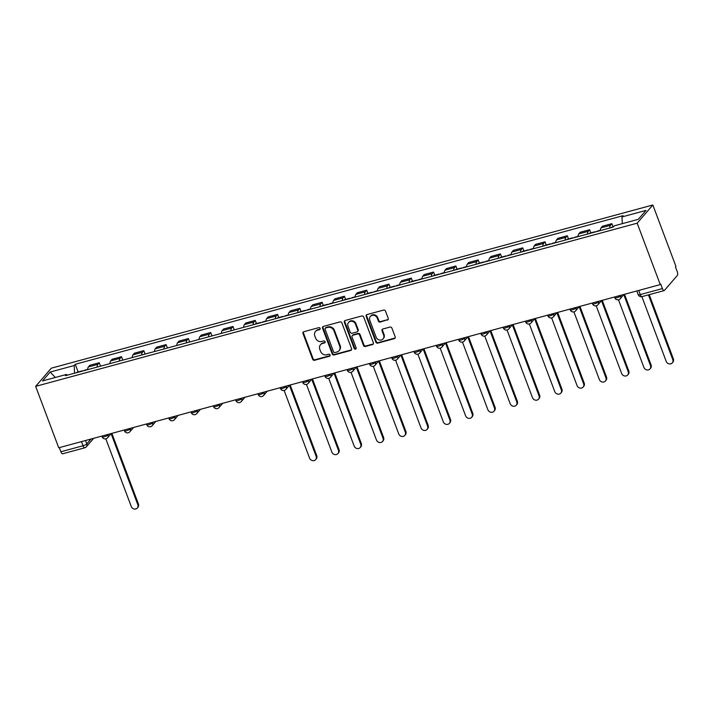 <?xml version="1.0" encoding="UTF-8"?>
<svg xmlns="http://www.w3.org/2000/svg" width="713" height="713" viewBox="0 0 713 713"><rect width="100%" height="100%" fill="white"/><g stroke="black" fill="none" stroke-linecap="round" stroke-linejoin="round"><path stroke-width="1.07" d="M320.101 328.399A1.096 0.989 -139.3 0 0 318.747 327.659L303.845 331.705A1.569 1.408 -139.3 0 0 302.98 333.515L312.642 359.227A1.569 1.408 -139.3 0 0 314.585 360.279L329.486 356.233A1.096 0.989 -139.3 0 0 330.092 354.967A1.096 0.989 -139.3 0 0 328.729 354.236L326.804 354.753A5.018 4.51 -139.3 0 1 320.6 351.402L319.789 349.263A5.018 4.51 -139.3 0 1 320.476 344.771A5.018 4.51 -139.3 0 1 322.561 343.47L324.486 342.944A1.096 0.989 -139.3 0 0 325.092 341.679A1.096 0.989 -139.3 0 0 323.738 340.948L321.813 341.474A5.018 4.51 -139.3 0 1 315.601 338.114L314.798 335.975A5.018 4.51 -139.3 0 1 315.485 331.483A5.018 4.51 -139.3 0 1 317.57 330.19L319.495 329.664A1.096 0.989 -139.3 0 0 320.101 328.399M387.355 320.146A1.569 1.408 -139.3 0 0 388.228 318.337L385.51 311.126A1.569 1.408 -139.3 0 0 383.576 310.075L367.026 314.567A1.569 1.408 -139.3 0 0 366.161 316.376L375.822 342.088A1.569 1.408 -139.3 0 0 377.765 343.131L394.316 338.648A1.569 1.408 -139.3 0 0 395.18 336.839L391.9 328.123A1.569 1.408 -139.3 0 0 389.966 327.071L382.881 328.996A1.569 1.408 -139.3 0 0 382.016 330.805L383.639 335.128A4.189 3.77 -139.3 0 1 379.298 339.976A4.189 3.77 -139.3 0 1 376.134 337.16L369.771 320.235A4.189 3.77 -139.3 0 1 374.111 315.387A4.189 3.77 -139.3 0 1 377.275 318.203L378.336 321.019A1.569 1.408 -139.3 0 0 380.279 322.071L387.819 319.62A1.569 1.408 -139.3 0 0 388.202 319.442M637.172 223.178L660.265 284.594L58.733 447.782L35.65 386.366L637.172 223.178L652.85 204.987L51.318 368.175L35.65 386.366M341.892 322.953A1.569 1.408 -139.3 0 0 339.958 321.911L323.408 326.402A1.569 1.408 -139.3 0 0 322.543 328.212L332.205 353.924A1.569 1.408 -139.3 0 0 334.147 354.967L350.698 350.475A1.569 1.408 -139.3 0 0 351.562 348.666L341.892 322.953M345.217 320.485L361.767 315.993A1.569 1.408 -139.3 0 1 363.701 317.044L373.371 342.757A1.569 1.408 -139.3 0 1 372.507 344.566L365.421 346.482A1.569 1.408 -139.3 0 1 363.478 345.44L359.566 335.012A1.569 1.408 -139.3 0 0 357.623 333.96L352.926 335.235A1.569 1.408 -139.3 0 0 352.062 337.044L356.144 347.899A1.096 0.989 -139.3 0 1 355.003 349.165A1.096 0.989 -139.3 0 1 354.174 348.434L344.352 322.294A1.569 1.408 -139.3 0 1 345.217 320.485M660.265 284.594L660.719 284.068L662.413 288.578A3.191 1.194 74.8 0 0 664.159 290.601A3.191 1.194 74.8 0 0 664.418 290.423L677.35 275.414A3.191 1.194 74.8 0 0 677.172 271.448L675.469 266.938L675.933 266.404L652.85 204.987M93.67 438.308L86.362 446.775A3.191 2.87 -139.3 0 1 85.043 447.604A3.191 1.194 -105.2 0 1 84.785 447.773L62.637 453.78A3.191 1.194 -105.2 0 1 60.89 451.766L83.029 445.75A3.191 0.731 -20.6 0 0 86.808 443.914L91.023 439.021M59.331 447.621L60.89 451.766M97.093 367.097A7.344 2.754 -105.2 0 1 97.85 364.37L88.421 366.928A7.344 2.754 74.8 0 0 87.663 369.655M88.421 366.928L89.811 365.306L99.241 362.748L100.524 366.161M97.85 364.37L99.241 362.748M122.814 360.118L121.531 356.705L112.101 359.263L110.711 360.876A7.344 2.754 74.8 0 0 109.954 363.612M119.383 361.045A7.344 2.754 -105.2 0 1 120.141 358.318L121.531 356.705M145.104 354.076L143.821 350.653L134.392 353.211L133.001 354.833A7.344 2.754 74.8 0 0 132.244 357.561M141.673 355.003A7.344 2.754 -105.2 0 1 142.431 352.275L143.821 350.653M167.395 348.024L166.111 344.611L156.682 347.169L155.291 348.782A7.344 2.754 74.8 0 0 154.534 351.518M163.963 348.96A7.344 2.754 -105.2 0 1 164.721 346.224L166.111 344.611M189.685 341.982L188.401 338.559L178.972 341.117L177.573 342.739A7.344 2.754 74.8 0 0 176.824 345.466M186.253 342.908A7.344 2.754 -105.2 0 1 187.011 340.181L188.401 338.559M211.975 335.93L210.691 332.516L201.262 335.074L199.863 336.688A7.344 2.754 74.8 0 0 199.114 339.424M208.544 336.866A7.344 2.754 -105.2 0 1 209.292 334.13L210.691 332.516M234.265 329.887L232.982 326.465L223.552 329.023L222.153 330.645A7.344 2.754 74.8 0 0 221.404 333.372M230.834 330.814A7.344 2.754 -105.2 0 1 231.582 328.087L232.982 326.465M256.457 323.595L255.272 320.422L245.833 322.98L244.443 324.593A7.344 2.754 74.8 0 0 243.686 327.329M253.115 324.772A7.344 2.754 -105.2 0 1 253.873 322.035L255.272 320.422M278.747 317.543L277.553 314.371L268.124 316.929L266.733 318.551A7.344 2.754 74.8 0 0 265.976 321.278M275.405 318.72A7.344 2.754 -105.2 0 1 276.163 315.993L277.553 314.371M301.038 311.501L299.843 308.328L290.414 310.886L289.023 312.499A7.344 2.754 74.8 0 0 288.266 315.235M297.695 312.677A7.344 2.754 -105.2 0 1 298.453 309.941L299.843 308.328M323.328 305.449L322.133 302.276L312.704 304.834L311.314 306.456A7.344 2.754 74.8 0 0 310.556 309.184M319.985 306.626A7.344 2.754 -105.2 0 1 320.743 303.898L322.133 302.276M345.618 299.407L344.424 296.234L334.994 298.792L333.604 300.414A7.344 2.754 74.8 0 0 332.846 303.141M342.276 300.583A7.344 2.754 -105.2 0 1 343.033 297.847L344.424 296.234M367.908 293.355L366.714 290.191L357.284 292.749L355.894 294.362A7.344 2.754 74.8 0 0 355.136 297.089M364.566 294.531A7.344 2.754 -105.2 0 1 365.323 291.804L366.714 290.191M390.198 287.312L389.004 284.139L379.574 286.697L378.184 288.319A7.344 2.754 74.8 0 0 377.427 291.047M386.856 288.489A7.344 2.754 -105.2 0 1 387.614 285.761L389.004 284.139M412.488 281.27L411.294 278.097L401.865 280.655L400.474 282.268A7.344 2.754 74.8 0 0 399.717 285.004M409.146 282.437A7.344 2.754 -105.2 0 1 409.904 279.71L411.294 278.097M434.778 275.218L433.584 272.045L424.155 274.603L422.756 276.225A7.344 2.754 74.8 0 0 422.007 278.952M431.436 276.394A7.344 2.754 -105.2 0 1 432.194 273.667L433.584 272.045M457.069 269.175L455.874 266.002L446.445 268.56L445.046 270.174A7.344 2.754 74.8 0 0 444.297 272.91M453.726 270.352A7.344 2.754 -105.2 0 1 454.475 267.616L455.874 266.002M479.35 263.124L478.165 259.951L468.735 262.509L467.336 264.131A7.344 2.754 74.8 0 0 466.587 266.858M476.017 264.3A7.344 2.754 -105.2 0 1 476.765 261.573L478.165 259.951M501.64 257.081L500.455 253.908L491.025 256.466L489.626 258.079A7.344 2.754 74.8 0 0 488.868 260.815M498.298 258.258A7.344 2.754 -105.2 0 1 499.055 255.521L500.455 253.908M523.93 251.029L522.736 247.857L513.307 250.415L511.916 252.037A7.344 2.754 74.8 0 0 511.159 254.764M520.588 252.206A7.344 2.754 -105.2 0 1 521.346 249.479L522.736 247.857M546.22 244.987L545.026 241.814L535.597 244.372L534.206 245.985A7.344 2.754 74.8 0 0 533.449 248.721M542.878 246.163A7.344 2.754 -105.2 0 1 543.636 243.427L545.026 241.814M568.511 238.935L567.316 235.762L557.887 238.32L556.496 239.942A7.344 2.754 74.8 0 0 555.739 242.67M565.168 240.112A7.344 2.754 -105.2 0 1 565.926 237.384L567.316 235.762M590.801 232.893L589.606 229.72L580.177 232.278L578.787 233.891A7.344 2.754 74.8 0 0 578.029 236.627M587.459 234.069A7.344 2.754 -105.2 0 1 588.216 231.333L589.606 229.72M613.091 226.841L611.897 223.668L602.467 226.226L601.077 227.848A7.344 2.754 74.8 0 0 600.319 230.575M609.749 228.017A7.344 2.754 -105.2 0 1 610.506 225.29L611.897 223.668M67.307 375.181L66.505 374.441L42.504 380.947L50.177 372.043L74.188 365.528L74.535 373.22M622.297 223.659L621.986 216.921L623.064 215.674L75.257 364.281L74.188 365.528M621.986 216.921L645.996 210.406L638.313 219.319L614.312 225.825L613.242 227.073L65.436 375.689L66.505 374.441M78.145 371.963L75.257 364.281M50.177 372.043L55.338 377.471M320.128 329.067A1.096 0.989 -139.3 0 1 319.95 329.13L318.025 329.656A5.018 4.51 -139.3 0 0 315.939 330.957L315.485 331.483M320.476 344.771L320.939 344.236A5.018 4.51 -139.3 0 1 323.016 342.944L324.95 342.418A1.096 0.989 -139.3 0 0 325.119 342.356M303.462 331.875A1.569 1.408 -139.3 0 0 303.435 332.989L313.096 358.701A1.569 1.408 -139.3 0 0 315.039 359.744L329.941 355.707A1.096 0.989 -139.3 0 0 330.11 355.635M323.025 326.572A1.569 1.408 -139.3 0 0 322.998 327.677L332.668 353.39A1.569 1.408 -139.3 0 0 334.602 354.441L351.152 349.949A1.569 1.408 -139.3 0 0 351.536 349.78M325.698 327.98A1.096 0.989 -139.3 0 0 325.092 329.246L333.577 351.812A1.096 0.989 -139.3 0 0 334.941 352.552L336.973 351.999A5.018 4.51 -139.3 0 0 339.049 350.698A5.018 4.51 -139.3 0 0 339.744 346.206L333.942 330.779A5.018 4.51 -139.3 0 0 327.739 327.427L325.698 327.98L326.162 327.445A1.096 0.989 -139.3 0 0 325.707 327.73L325.244 328.265M339.049 350.698L339.513 350.172A5.018 4.51 -139.3 0 0 340.199 345.68L339.744 346.206M326.162 327.445L328.194 326.902A5.018 4.51 -139.3 0 1 334.397 330.253L340.199 345.68M352.275 335.636L352.73 335.11A1.569 1.408 -139.3 0 1 353.381 334.7L358.078 333.426A1.569 1.408 -139.3 0 1 360.02 334.477L363.942 344.905A1.569 1.408 -139.3 0 0 365.876 345.957L372.961 344.031A1.569 1.408 -139.3 0 0 373.345 343.862M344.834 320.654A1.569 1.408 -139.3 0 0 344.807 321.759L354.637 347.899A1.096 0.989 -139.3 0 0 356.161 348.568M355.493 324.183A4.189 3.77 -139.3 0 0 348.568 322.472A4.189 3.77 -139.3 0 0 347.989 326.224L350.235 332.187A1.569 1.408 -139.3 0 0 352.169 333.238L356.874 331.964A1.569 1.408 -139.3 0 0 357.739 330.155L355.493 324.183L355.947 323.657A4.189 3.77 -139.3 0 0 349.022 321.937L348.568 322.472M357.525 331.554L357.979 331.028A1.569 1.408 -139.3 0 0 358.193 329.62L357.739 330.155M355.947 323.657L358.193 329.62M370.35 316.483L370.805 315.948A4.189 3.77 -139.3 0 1 377.73 317.668L378.79 320.494A1.569 1.408 -139.3 0 0 380.733 321.536L387.819 319.62M383.068 338.88L383.523 338.354A4.189 3.77 -139.3 0 0 384.093 334.593L383.639 335.128M382.498 329.165A1.569 1.408 -139.3 0 0 382.471 330.279L384.093 334.593M366.642 314.736A1.569 1.408 -139.3 0 0 366.616 315.841L376.277 341.554A1.569 1.408 -139.3 0 0 378.22 342.605L394.77 338.114A1.569 1.408 -139.3 0 0 395.154 337.944M84.161 370.608A3.993 1.497 -105.2 0 1 84.606 370.216L87.681 369.379M105.836 438.851L131.263 506.506A3.672 3.298 -139.3 0 0 137.333 508.012A3.672 3.298 -139.3 0 0 137.832 504.724L111.13 433.682M81.737 371.259A3.993 1.497 -105.2 0 1 82.182 370.876A3.993 1.497 -105.2 0 1 82.761 370.983M76.594 372.658A3.993 1.497 -105.2 0 1 77.031 372.266L82.182 370.876M111.861 433.37L138.429 504.029A3.672 3.298 40.7 0 1 137.921 507.317L137.333 508.012M262.482 322.231A3.993 1.497 -105.2 0 1 262.919 321.839L265.994 321.01M284.148 390.483L309.576 458.129A3.672 3.298 -139.3 0 0 315.645 459.635A3.672 3.298 -139.3 0 0 316.144 456.347L289.442 385.305M260.049 322.891A3.993 1.497 -105.2 0 1 260.495 322.499A3.993 1.497 -105.2 0 1 261.074 322.615M254.906 324.281A3.993 1.497 -105.2 0 1 255.352 323.898L260.495 322.499M290.182 384.993L316.741 455.66A3.672 3.298 40.7 0 1 316.233 458.949L315.645 459.635M284.763 316.18A3.993 1.497 -105.2 0 1 285.209 315.797L288.284 314.959M306.438 384.432L331.866 452.087A3.672 3.298 -139.3 0 0 337.935 453.584A3.672 3.298 -139.3 0 0 338.434 450.295L311.733 379.254M282.339 316.839A3.993 1.497 -105.2 0 1 282.785 316.456A3.993 1.497 -105.2 0 1 283.364 316.563M277.197 318.239A3.993 1.497 -105.2 0 1 277.642 317.846L282.785 316.456M312.472 378.942L339.031 449.609A3.672 3.298 40.7 0 1 338.523 452.898L337.935 453.584M307.053 310.137A3.993 1.497 -105.2 0 1 307.499 309.745L310.574 308.916M328.729 378.389L354.156 446.035A3.672 3.298 -139.3 0 0 360.225 447.541A3.672 3.298 -139.3 0 0 360.725 444.252L334.023 373.211M304.629 310.797A3.993 1.497 -105.2 0 1 305.075 310.405A3.993 1.497 -105.2 0 1 305.654 310.52M299.487 312.187A3.993 1.497 -105.2 0 1 299.932 311.804L305.075 310.405M334.762 372.899L361.322 443.566A3.672 3.298 40.7 0 1 360.814 446.855L360.225 447.541M329.344 304.086A3.993 1.497 -105.2 0 1 329.789 303.702L332.864 302.865M351.019 372.338L376.446 439.992A3.672 3.298 -139.3 0 0 382.516 441.499A3.672 3.298 -139.3 0 0 383.015 438.21L356.313 367.168M326.919 304.745A3.993 1.497 -105.2 0 1 327.365 304.362A3.993 1.497 -105.2 0 1 327.944 304.469M321.777 306.144A3.993 1.497 -105.2 0 1 322.214 305.752L327.365 304.362M357.044 366.856L383.612 437.515A3.672 3.298 40.7 0 1 383.104 440.803L382.516 441.499M351.634 298.043A3.993 1.497 -105.2 0 1 352.079 297.651L355.145 296.822M373.3 366.295L398.736 433.941A3.672 3.298 -139.3 0 0 404.797 435.447A3.672 3.298 -139.3 0 0 405.305 432.158L378.603 361.117M349.21 298.702A3.993 1.497 -105.2 0 1 349.646 298.31A3.993 1.497 -105.2 0 1 350.235 298.426M344.058 300.093A3.993 1.497 -105.2 0 1 344.504 299.71L349.646 298.31M379.334 360.805L405.902 431.472A3.672 3.298 40.7 0 1 405.394 434.761L404.797 435.447M373.924 292A3.993 1.497 -105.2 0 1 374.37 291.608L377.435 290.77M395.59 360.243L421.018 427.898A3.672 3.298 -139.3 0 0 427.087 429.404A3.672 3.298 -139.3 0 0 427.595 426.116L400.893 355.074M371.5 292.651A3.993 1.497 -105.2 0 1 371.936 292.268A3.993 1.497 -105.2 0 1 372.525 292.375M366.348 294.05A3.993 1.497 -105.2 0 1 366.794 293.658L371.936 292.268M401.624 354.762L428.192 425.42A3.672 3.298 40.7 0 1 427.684 428.709L427.087 429.404M396.214 285.949A3.993 1.497 -105.2 0 1 396.66 285.556L399.726 284.728M417.88 354.201L443.308 421.846A3.672 3.298 -139.3 0 0 449.377 423.353A3.672 3.298 -139.3 0 0 449.885 420.064L423.183 349.022M393.781 286.608A3.993 1.497 -105.2 0 1 394.227 286.216A3.993 1.497 -105.2 0 1 394.806 286.332M388.638 288.007A3.993 1.497 -105.2 0 1 389.084 287.615L394.227 286.216M423.914 348.71L450.473 419.378A3.672 3.298 40.7 0 1 449.974 422.666L449.377 423.353M418.504 279.906A3.993 1.497 -105.2 0 1 418.95 279.514L422.016 278.676M440.171 348.149L465.598 415.804A3.672 3.298 -139.3 0 0 471.667 417.31A3.672 3.298 -139.3 0 0 472.175 414.021L445.473 342.98M416.071 280.565A3.993 1.497 -105.2 0 1 416.517 280.173A3.993 1.497 -105.2 0 1 417.096 280.28M410.929 281.956A3.993 1.497 -105.2 0 1 411.374 281.564L416.517 280.173M446.204 342.668L472.764 413.326A3.672 3.298 40.7 0 1 472.264 416.615L471.667 417.31M440.794 273.854A3.993 1.497 -105.2 0 1 441.24 273.462L444.306 272.633M462.461 342.106L487.888 409.752A3.672 3.298 -139.3 0 0 493.957 411.258A3.672 3.298 -139.3 0 0 494.465 407.97L467.755 336.928M438.361 274.514A3.993 1.497 -105.2 0 1 438.807 274.122A3.993 1.497 -105.2 0 1 439.386 274.238M433.219 275.913A3.993 1.497 -105.2 0 1 433.664 275.521L438.807 274.122M468.494 336.616L495.054 407.283A3.672 3.298 40.7 0 1 494.555 410.572L493.957 411.258M463.085 267.812A3.993 1.497 -105.2 0 1 463.53 267.42L466.596 266.582M484.751 336.055L510.178 403.71A3.672 3.298 -139.3 0 0 516.248 405.216A3.672 3.298 -139.3 0 0 516.756 401.927L490.045 330.885M460.651 268.471A3.993 1.497 -105.2 0 1 461.097 268.079A3.993 1.497 -105.2 0 1 461.676 268.186M455.509 269.862A3.993 1.497 -105.2 0 1 455.955 269.469L461.097 268.079M490.785 330.574L517.344 401.232A3.672 3.298 40.7 0 1 516.845 404.521L516.248 405.216M485.375 261.76A3.993 1.497 -105.2 0 1 485.811 261.368L488.886 260.539M507.041 330.012L532.468 397.658A3.672 3.298 -139.3 0 0 538.538 399.164A3.672 3.298 -139.3 0 0 539.037 395.875L512.335 324.834M482.942 262.42A3.993 1.497 -105.2 0 1 483.387 262.027A3.993 1.497 -105.2 0 1 483.967 262.143M477.799 263.819A3.993 1.497 -105.2 0 1 478.245 263.427L483.387 262.027M513.075 324.522L539.634 395.189A3.672 3.298 40.7 0 1 539.135 398.478L538.538 399.164M507.665 255.717A3.993 1.497 -105.2 0 1 508.102 255.325L511.176 254.496M529.331 323.96L554.759 391.615A3.672 3.298 -139.3 0 0 560.828 393.121A3.672 3.298 -139.3 0 0 561.327 389.833L534.625 318.791M505.232 256.377A3.993 1.497 -105.2 0 1 505.677 255.985A3.993 1.497 -105.2 0 1 506.257 256.101M500.089 257.767A3.993 1.497 -105.2 0 1 500.535 257.384L505.677 255.985M535.365 318.479L561.924 389.146A3.672 3.298 40.7 0 1 561.416 392.426L560.828 393.121M529.946 249.666A3.993 1.497 -105.2 0 1 530.392 249.283L533.467 248.445M551.621 317.918L577.049 385.564A3.672 3.298 -139.3 0 0 583.118 387.07A3.672 3.298 -139.3 0 0 583.617 383.781L556.915 312.74M527.522 250.325A3.993 1.497 -105.2 0 1 527.968 249.933A3.993 1.497 -105.2 0 1 528.547 250.049M522.379 251.725A3.993 1.497 -105.2 0 1 522.825 251.333L527.968 249.933M557.655 312.428L584.214 383.095A3.672 3.298 40.7 0 1 583.706 386.384L583.118 387.07M552.236 243.623A3.993 1.497 -105.2 0 1 552.682 243.231L555.757 242.402M573.912 311.875L599.339 379.521A3.672 3.298 -139.3 0 0 605.408 381.027A3.672 3.298 -139.3 0 0 605.907 377.738L579.206 306.697M549.812 244.283A3.993 1.497 -105.2 0 1 550.258 243.891A3.993 1.497 -105.2 0 1 550.837 244.006M544.67 245.673A3.993 1.497 -105.2 0 1 545.115 245.29L550.258 243.891M579.945 306.385L606.505 377.052A3.672 3.298 40.7 0 1 605.997 380.341L605.408 381.027M574.526 237.572A3.993 1.497 -105.2 0 1 574.972 237.188L578.047 236.351M596.202 305.824L621.629 373.478A3.672 3.298 -139.3 0 0 627.698 374.976A3.672 3.298 -139.3 0 0 628.198 371.687L601.496 300.645M572.102 238.231A3.993 1.497 -105.2 0 1 572.548 237.848A3.993 1.497 -105.2 0 1 573.127 237.955M566.96 239.63A3.993 1.497 -105.2 0 1 567.396 239.238L572.548 237.848M602.227 300.333L628.795 371.001A3.672 3.298 40.7 0 1 628.287 374.289L627.698 374.976M596.817 231.529A3.993 1.497 -105.2 0 1 597.262 231.137L600.328 230.308M618.483 299.781L643.919 367.427A3.672 3.298 -139.3 0 0 649.98 368.933A3.672 3.298 -139.3 0 0 650.488 365.644L623.786 294.603M594.392 232.188A3.993 1.497 -105.2 0 1 594.829 231.796A3.993 1.497 -105.2 0 1 595.417 231.912M589.241 233.579A3.993 1.497 -105.2 0 1 589.687 233.196L594.829 231.796M624.517 294.291L651.085 364.958A3.672 3.298 40.7 0 1 650.577 368.247L649.98 368.933M641.869 296.644L666.2 361.384A3.672 3.298 -139.3 0 0 672.27 362.89A3.672 3.298 -139.3 0 0 672.778 359.602L648.447 294.861M611.531 227.536A3.993 1.497 -105.2 0 1 611.977 227.144L613.545 226.725M649.222 294.647L673.375 358.906A3.672 3.298 40.7 0 1 672.867 362.195L672.27 362.89M85.524 440.509L86.808 443.914A3.191 2.87 -139.3 0 1 86.362 446.775A3.191 3.191 0 0 1 84.785 447.773A3.191 1.194 -105.2 0 1 83.029 445.75L81.478 441.614M588.216 231.333L578.787 233.891M565.926 237.384L556.496 239.942M543.636 243.427L534.206 245.985M521.346 249.479L511.916 252.037M499.055 255.521L489.626 258.079M476.765 261.573L467.336 264.131M454.475 267.616L445.046 270.174M432.194 273.667L422.756 276.225M409.904 279.71L400.474 282.268M387.614 285.761L378.184 288.319M365.323 291.804L355.894 294.362M343.033 297.847L333.604 300.414M320.743 303.898L311.314 306.456M298.453 309.941L289.023 312.499M276.163 315.993L266.733 318.551M253.873 322.035L244.443 324.593M231.582 328.087L222.153 330.645M209.292 334.13L199.863 336.688M187.011 340.181L177.573 342.739M164.721 346.224L155.291 348.782M142.431 352.275L133.001 354.833M120.141 358.318L110.711 360.876M610.506 225.29L601.077 227.848M620.47 295.387L620.658 295.886L621.264 295.173M598.18 301.439L598.367 301.929L598.982 301.216M575.89 307.481L576.077 307.98L576.692 307.267M553.6 313.533L553.787 314.023L554.402 313.31M531.31 319.576L531.497 320.075L532.112 319.362M509.02 325.627L509.207 326.117L509.822 325.404M486.729 331.67L486.917 332.169L487.532 331.456M464.439 337.721L464.626 338.212L465.241 337.499M442.158 343.764L442.336 344.254L442.951 343.55M419.868 349.807L420.055 350.306L420.661 349.593M397.578 355.858L397.765 356.348L398.371 355.644M375.288 361.901L375.475 362.4L376.081 361.687M352.997 367.953L353.185 368.443L353.8 367.739M330.707 373.995L330.894 374.494L331.509 373.781M308.417 380.047L308.604 380.537L309.219 379.824M286.127 386.089L286.314 386.589L286.929 385.876M263.837 392.141L264.024 392.631L264.639 391.918M241.547 398.184L241.734 398.683L242.349 397.97M219.256 404.235L219.444 404.726L220.059 404.013M196.975 410.278L197.153 410.777L197.768 410.064M174.685 416.33L174.872 416.82L175.478 416.107M152.395 422.372L152.582 422.862L153.188 422.158M130.105 428.415L130.292 428.914L130.898 428.201M107.815 434.467L108.002 434.957L108.617 434.253M101.861 436.08L102.155 436.855A3.191 0.731 -20.6 0 0 104.811 436.623A3.191 0.731 -20.6 0 0 108.002 434.957A3.191 2.87 40.7 0 1 107.565 437.818L111.255 433.531M124.151 430.037L124.445 430.812A3.191 0.731 -20.6 0 0 127.092 430.581A3.191 0.731 -20.6 0 0 130.292 428.914A3.191 2.87 40.7 0 1 129.855 431.775L133.545 427.488M146.441 423.985L146.735 424.77A3.191 0.731 -20.6 0 0 149.382 424.529A3.191 0.731 -20.6 0 0 152.582 422.862A3.191 2.87 40.7 0 1 152.136 425.723L155.835 421.436M168.731 417.943L169.026 418.718A3.191 0.731 -20.6 0 0 171.673 418.486A3.191 0.731 -20.6 0 0 174.872 416.82A3.191 2.87 40.7 0 1 174.427 419.681L178.125 415.394M191.022 411.891L191.307 412.675A3.191 0.731 -20.6 0 0 193.963 412.435A3.191 0.731 -20.6 0 0 197.153 410.777A3.191 2.87 40.7 0 1 196.717 413.629L200.415 409.342M213.312 405.849L213.597 406.624A3.191 0.731 -20.6 0 0 216.253 406.392A3.191 0.731 -20.6 0 0 219.444 404.726A3.191 2.87 40.7 0 1 219.007 407.586L222.706 403.3M235.593 399.797L235.887 400.581A3.191 0.731 -20.6 0 0 238.543 400.341A3.191 0.731 -20.6 0 0 241.734 398.683A3.191 2.87 40.7 0 1 241.297 401.535L244.996 397.248M257.883 393.754L258.177 394.53A3.191 0.731 -20.6 0 0 260.833 394.298A3.191 0.731 -20.6 0 0 264.024 392.631A3.191 2.87 40.7 0 1 263.587 395.492L267.277 391.205M280.173 387.703L280.467 388.487A3.191 0.731 -20.6 0 0 283.123 388.246A3.191 0.731 -20.6 0 0 286.314 386.589A3.191 2.87 40.7 0 1 285.877 389.45L289.567 385.154M302.464 381.66L302.758 382.435A3.191 0.731 -20.6 0 0 305.414 382.204A3.191 0.731 -20.6 0 0 308.604 380.537A3.191 2.87 40.7 0 1 308.168 383.398L311.857 379.111M324.754 375.617L325.048 376.393A3.191 0.731 -20.6 0 0 327.704 376.152A3.191 0.731 -20.6 0 0 330.894 374.494A3.191 2.87 40.7 0 1 330.458 377.355L334.147 373.068M347.044 369.566L347.338 370.341A3.191 0.731 -20.6 0 0 349.994 370.109A3.191 0.731 -20.6 0 0 353.185 368.443A3.191 2.87 40.7 0 1 352.748 371.304L356.438 367.017M369.334 363.523L369.628 364.298A3.191 0.731 -20.6 0 0 372.275 364.058A3.191 0.731 -20.6 0 0 375.475 362.4A3.191 2.87 40.7 0 1 375.038 365.261L378.728 360.974M391.624 357.471L391.918 358.247A3.191 0.731 -20.6 0 0 394.565 358.015A3.191 0.731 -20.6 0 0 397.765 356.348A3.191 2.87 40.7 0 1 397.319 359.209L401.018 354.922M413.914 351.429L414.208 352.204A3.191 0.731 -20.6 0 0 416.855 351.972A3.191 0.731 -20.6 0 0 420.055 350.306A3.191 2.87 40.7 0 1 419.609 353.167L423.308 348.88M436.204 345.377L436.49 346.161A3.191 0.731 -20.6 0 0 439.146 345.921A3.191 0.731 -20.6 0 0 442.336 344.254A3.191 2.87 40.7 0 1 441.9 347.115L445.598 342.828M458.495 339.335L458.78 340.11A3.191 0.731 -20.6 0 0 461.436 339.878A3.191 0.731 -20.6 0 0 464.626 338.212A3.191 2.87 40.7 0 1 464.19 341.072L467.888 336.786M480.776 333.283L481.07 334.067A3.191 0.731 -20.6 0 0 483.726 333.827A3.191 0.731 -20.6 0 0 486.917 332.169A3.191 2.87 40.7 0 1 486.48 335.021L490.179 330.734M503.066 327.24L503.36 328.016A3.191 0.731 -20.6 0 0 506.016 327.784A3.191 0.731 -20.6 0 0 509.207 326.117A3.191 2.87 40.7 0 1 508.77 328.978L512.46 324.691M525.356 321.189L525.65 321.973A3.191 0.731 -20.6 0 0 528.306 321.732A3.191 0.731 -20.6 0 0 531.497 320.075A3.191 2.87 40.7 0 1 531.06 322.927L534.75 318.64M547.646 315.146L547.94 315.921A3.191 0.731 -20.6 0 0 550.596 315.69A3.191 0.731 -20.6 0 0 553.787 314.023A3.191 2.87 40.7 0 1 553.35 316.884L557.04 312.597M569.937 309.094L570.231 309.879A3.191 0.731 -20.6 0 0 572.887 309.638A3.191 0.731 -20.6 0 0 576.077 307.98A3.191 2.87 40.7 0 1 575.641 310.841L579.33 306.545M592.227 303.052L592.521 303.827A3.191 0.731 -20.6 0 0 595.177 303.595A3.191 0.731 -20.6 0 0 598.367 301.929A3.191 2.87 40.7 0 1 597.931 304.79L601.62 300.503M614.517 297.009L614.811 297.784A3.191 0.731 -20.6 0 0 617.458 297.544A3.191 0.731 -20.6 0 0 620.658 295.886A3.191 2.87 40.7 0 1 620.221 298.747L623.911 294.46M638.714 290.441L640.265 294.585L662.413 288.578M636.807 290.957L638.188 294.647A3.191 0.731 -20.6 0 0 640.265 294.585A3.191 1.194 -105.2 0 0 642.021 296.608L664.159 290.601M318.025 329.656L317.57 330.19M324.95 342.418L324.486 342.944M323.016 342.944L322.561 343.47M329.941 355.707L329.486 356.233M315.039 359.744L314.585 360.279M313.096 358.701L312.642 359.227M303.435 332.989L302.98 333.515M319.95 329.13L319.495 329.664M351.152 349.949L350.698 350.475M334.602 354.441L334.147 354.967M332.668 353.39L332.205 353.924M322.998 327.677L322.543 328.212M334.397 330.253L333.942 330.779M328.194 326.902L327.739 327.427M372.961 344.031L372.507 344.566M365.876 345.957L365.421 346.482M363.942 344.905L363.478 345.44M360.02 334.477L359.566 335.012M358.078 333.426L357.623 333.96M353.381 334.7L352.926 335.235M354.637 347.899L354.174 348.434M344.807 321.759L344.352 322.294M380.733 321.536L380.279 322.071M378.79 320.494L378.336 321.019M377.73 317.668L377.275 318.203M382.471 330.279L382.016 330.805M394.77 338.114L394.316 338.648M378.22 342.605L377.765 343.131M376.277 341.554L375.822 342.088M366.616 315.841L366.161 316.376M138.429 504.029L137.832 504.724M316.741 455.66L316.144 456.347M339.031 449.609L338.434 450.295M361.322 443.566L360.725 444.252M383.612 437.515L383.015 438.21M405.902 431.472L405.305 432.158M428.192 425.42L427.595 426.116M450.473 419.378L449.885 420.064M472.764 413.326L472.175 414.021M495.054 407.283L494.465 407.97M517.344 401.232L516.756 401.927M539.634 395.189L539.037 395.875M561.924 389.146L561.327 389.833M584.214 383.095L583.617 383.781M606.505 377.052L605.907 377.738M628.795 371.001L628.198 371.687M651.085 364.958L650.488 365.644M673.375 358.906L672.778 359.602M102.155 436.855A3.191 3.191 0 0 0 107.565 437.818M124.445 430.812A3.191 3.191 0 0 0 129.855 431.775M146.735 424.77A3.191 3.191 0 0 0 152.136 425.723M169.026 418.718A3.191 3.191 0 0 0 174.427 419.681M191.307 412.675A3.191 3.191 0 0 0 196.717 413.629M213.597 406.624A3.191 3.191 0 0 0 219.007 407.586M235.887 400.581A3.191 3.191 0 0 0 241.297 401.535M258.177 394.53A3.191 3.191 0 0 0 263.587 395.492M280.467 388.487A3.191 3.191 0 0 0 285.877 389.45M302.758 382.435A3.191 3.191 0 0 0 308.168 383.398M325.048 376.393A3.191 3.191 0 0 0 330.458 377.355M347.338 370.341A3.191 3.191 0 0 0 352.748 371.304M369.628 364.298A3.191 3.191 0 0 0 375.038 365.261M391.918 358.247A3.191 3.191 0 0 0 397.319 359.209M414.208 352.204A3.191 3.191 0 0 0 419.609 353.167M436.49 346.161A3.191 3.191 0 0 0 441.9 347.115M458.78 340.11A3.191 3.191 0 0 0 464.19 341.072M481.07 334.067A3.191 3.191 0 0 0 486.48 335.021M503.36 328.016A3.191 3.191 0 0 0 508.77 328.978M525.65 321.973A3.191 3.191 0 0 0 531.06 322.927M547.94 315.921A3.191 3.191 0 0 0 553.35 316.884M570.231 309.879A3.191 3.191 0 0 0 575.641 310.841M592.521 303.827A3.191 3.191 0 0 0 597.931 304.79M614.811 297.784A3.191 3.191 0 0 0 620.221 298.747M638.188 294.647A3.191 3.191 0 0 0 642.021 296.608"/></g></svg>
